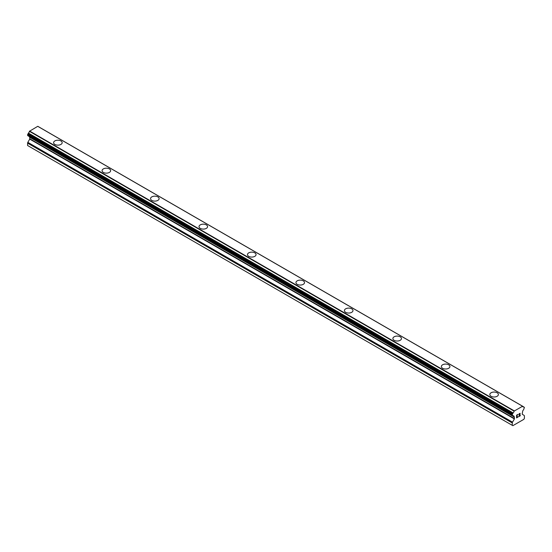 <?xml version="1.0" encoding="UTF-8"?>
<svg xmlns="http://www.w3.org/2000/svg" width="552" height="552" viewBox="0 0 552 552"><rect width="100%" height="100%" fill="white"/><g stroke="black" fill="none" stroke-linecap="round" stroke-linejoin="round"><path stroke-width="0.83" d="M53.606 142.678A4.285 2.47 180 0 1 56.256 140.394A4.285 2.47 180 0 1 60.92 140.932A4.285 2.47 180 0 1 62.176 142.678M60.92 140.926A4.285 2.47 180 0 1 62.176 142.671A4.285 2.47 180 0 1 59.533 144.955A4.285 2.47 180 0 1 54.862 144.424A4.285 2.47 180 0 1 53.606 142.671A4.285 2.47 180 0 1 56.256 140.387A4.285 2.47 180 0 1 60.92 140.926M102.079 170.658A4.285 2.47 180 0 1 104.721 168.374A4.285 2.47 180 0 1 109.393 168.905A4.285 2.47 180 0 1 110.648 170.658A4.285 2.47 180 0 1 107.999 172.942A4.285 2.47 180 0 1 103.334 172.403A4.285 2.47 180 0 1 102.079 170.658A4.285 2.47 180 0 1 104.728 168.381A4.285 2.47 180 0 1 109.393 168.919A4.285 2.47 180 0 1 110.648 170.658M150.544 198.637A4.285 2.47 180 0 1 153.187 196.353A4.285 2.47 180 0 1 157.858 196.892A4.285 2.47 180 0 1 159.114 198.644A4.285 2.47 180 0 1 156.471 200.921A4.285 2.47 180 0 1 151.8 200.39A4.285 2.47 180 0 1 150.544 198.637A4.285 2.47 180 0 1 153.194 196.36A4.285 2.47 180 0 1 157.858 196.898A4.285 2.47 180 0 1 159.114 198.637M199.017 226.624A4.285 2.47 180 0 1 201.659 224.34A4.285 2.47 180 0 1 206.324 224.871A4.285 2.47 180 0 1 207.58 226.624A4.285 2.47 180 0 1 204.937 228.907A4.285 2.47 180 0 1 200.266 228.369A4.285 2.47 180 0 1 199.017 226.624A4.285 2.47 180 0 1 201.659 224.347A4.285 2.47 180 0 1 206.324 224.885A4.285 2.47 180 0 1 207.58 226.624M247.482 254.603A4.285 2.47 180 0 1 250.125 252.319A4.285 2.47 180 0 1 254.796 252.857A4.285 2.47 180 0 1 256.052 254.61A4.285 2.47 180 0 1 253.402 256.887A4.285 2.47 180 0 1 248.738 256.356A4.285 2.47 180 0 1 247.482 254.603A4.285 2.47 180 0 1 250.132 252.326A4.285 2.47 180 0 1 254.796 252.864A4.285 2.47 180 0 1 256.052 254.603M303.262 280.851A4.285 2.47 180 0 1 304.518 282.589A4.285 2.47 180 0 1 301.875 284.873A4.285 2.47 180 0 1 297.204 284.335A4.285 2.47 180 0 1 295.948 282.589A4.285 2.47 180 0 1 298.597 280.312A4.285 2.47 180 0 1 303.262 280.851M295.948 282.589A4.285 2.47 180 0 1 298.597 280.306A4.285 2.47 180 0 1 303.262 280.837A4.285 2.47 180 0 1 304.518 282.589M351.734 308.83A4.285 2.47 180 0 1 352.983 310.576A4.285 2.47 180 0 1 350.341 312.853A4.285 2.47 180 0 1 345.676 312.322A4.285 2.47 180 0 1 344.42 310.569A4.285 2.47 180 0 1 347.07 308.292A4.285 2.47 180 0 1 351.734 308.83M344.42 310.569A4.285 2.47 180 0 1 347.063 308.285A4.285 2.47 180 0 1 351.734 308.823A4.285 2.47 180 0 1 352.983 310.569M400.2 336.817A4.285 2.47 180 0 1 401.456 338.555A4.285 2.47 180 0 1 398.813 340.839A4.285 2.47 180 0 1 394.142 340.301A4.285 2.47 180 0 1 392.886 338.555A4.285 2.47 180 0 1 395.536 336.278A4.285 2.47 180 0 1 400.2 336.817M392.886 338.555A4.285 2.47 180 0 1 395.529 336.265A4.285 2.47 180 0 1 400.2 336.803A4.285 2.47 180 0 1 401.456 338.555M441.352 366.535A4.285 2.47 180 0 1 444.001 364.251A4.285 2.47 180 0 1 448.666 364.789A4.285 2.47 180 0 1 449.921 366.542A4.285 2.47 180 0 1 447.279 368.819A4.285 2.47 180 0 1 442.607 368.287A4.285 2.47 180 0 1 441.352 366.535A4.285 2.47 180 0 1 444.001 364.258A4.285 2.47 180 0 1 448.666 364.796A4.285 2.47 180 0 1 449.921 366.535M489.824 394.521A4.285 2.47 180 0 1 492.467 392.231A4.285 2.47 180 0 1 497.138 392.769A4.285 2.47 180 0 1 498.394 394.521A4.285 2.47 180 0 1 495.744 396.805A4.285 2.47 180 0 1 491.08 396.267A4.285 2.47 180 0 1 489.824 394.521A4.285 2.47 180 0 1 492.474 392.244A4.285 2.47 180 0 1 497.138 392.782A4.285 2.47 180 0 1 498.394 394.521M516.72 415.256L516.72 416.353L516.72 415.256L517.935 414.552L516.72 415.256M516.72 416.353L517.383 415.973M517.39 416.153L516.72 416.539L517.383 416.153M516.72 417.636L517.935 416.932M516.562 417.905L517.935 417.112L516.562 417.905L516.562 415.166L517.935 414.373M518.894 414.511L519.356 413.551L520.156 413.351M520.156 414.159L519.825 414.869L520.156 414.159M519.825 414.869L519.087 416.27L519.818 414.862M519.087 416.27L520.377 415.525M519.363 413.731L520.005 413.482L519.363 413.731M520.005 413.482L518.749 416.65L520.377 415.704M520.384 415.704L518.749 416.65M514.395 418.933L514.084 416.498A1.828 1.056 -60 0 0 513.719 415.856A1.828 1.056 -60 0 0 513.105 415.808L512.38 415.408L512.284 414.49L513.112 412.924A1.828 1.056 -60 0 0 514.084 411.137L522.599 406.217A1.828 1.056 -60 0 0 522.965 406.838A1.828 1.056 -60 0 0 523.572 406.879L524.4 407.493L523.572 409.77A1.828 1.056 -60 0 0 522.599 411.585L522.192 414.166L524.165 415.456A1.145 0.662 -60 0 1 524.4 415.98L524.4 418.354L523.834 419.334L512.849 425.675L512.284 425.344L512.284 422.977A1.145 0.662 -60 0 1 512.518 422.176L514.395 418.933L29.711 139.104L27.835 142.347A1.145 0.662 120 0 0 27.6 143.147L27.6 145.521L512.284 425.344M29.767 137.172L29.711 139.104M29.394 136.62A1.828 1.056 -60 0 1 29.401 136.668L514.105 416.781M522.42 406.155L37.736 126.325L29.401 131.307A1.828 1.056 -60 0 1 28.428 133.094L27.6 134.66L27.697 135.578L512.304 415.311M522.53 406.175L37.764 126.346M514.264 410.867L29.58 131.038M514.236 410.916L29.553 131.086M514.084 411.137L29.401 131.307M514.084 416.498L29.401 136.668M524.172 407.272L523.82 407.072M523.572 406.879L522.627 406.334M513.112 412.924L28.428 133.094M512.87 413.344L28.186 133.515M512.842 413.489L28.159 133.667M512.622 413.897L27.938 134.067M512.511 414.007L27.828 134.177M512.284 414.49L27.6 134.66M512.284 415.194L27.6 135.371M512.87 415.67L512.449 415.428M514.492 417.16L29.808 137.331M514.492 418.616L29.808 138.787M512.518 422.176L27.835 142.347M512.284 422.977L27.6 143.147M524.303 407.286L523.807 406.996M523.724 406.893L522.606 406.244M522.572 406.189L37.888 126.36M512.38 415.408L27.697 135.578M512.953 415.801L28.276 135.971M514.16 416.836L29.477 137.006"/></g></svg>
